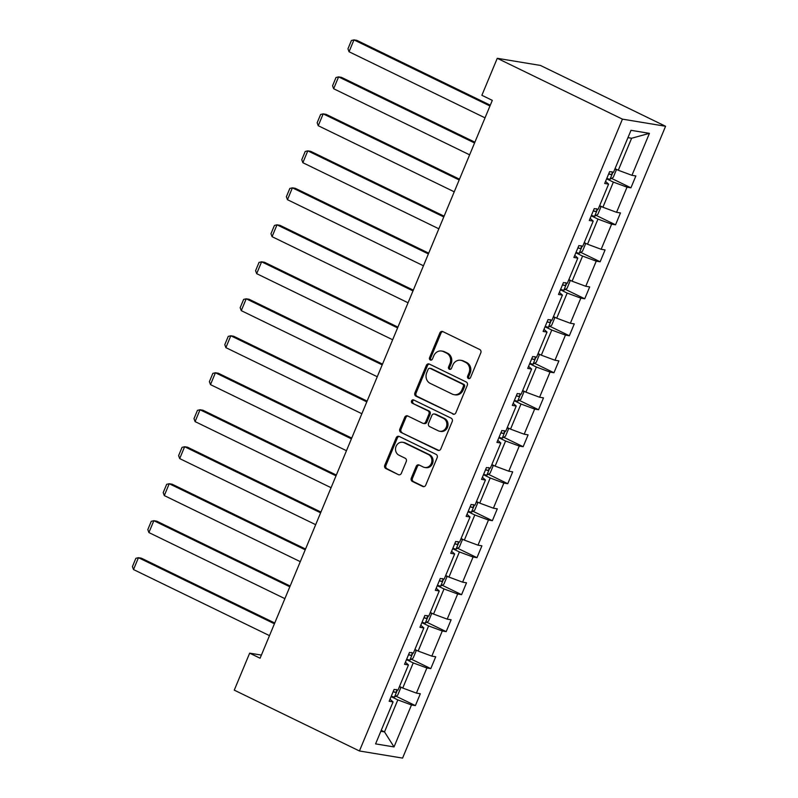 <?xml version="1.0" encoding="UTF-8"?>
<svg xmlns="http://www.w3.org/2000/svg" width="798" height="798" viewBox="0 0 798 798"><rect width="100%" height="100%" fill="white"/><g stroke="black" fill="none" stroke-linecap="round" stroke-linejoin="round"><path stroke-width="1.2" d="M468.396 378.501A1.776 1.576 -80.6 0 0 470.511 377.564L480.805 352.846A2.534 2.254 -80.6 0 0 479.728 349.514L442.86 331.609A2.534 2.254 -80.6 0 0 439.848 332.936L429.553 357.664A1.776 1.576 -80.6 0 0 432.426 359.06L433.753 355.858A8.12 7.222 -80.6 0 1 441.633 351.03A8.12 7.222 -80.6 0 1 443.409 351.589L446.481 353.085A8.12 7.222 -80.6 0 1 449.932 363.718L448.596 366.92A1.776 1.576 -80.6 0 0 451.469 368.307L452.795 365.115A8.12 7.222 -80.6 0 1 460.675 360.287A8.12 7.222 -80.6 0 1 462.451 360.846L465.523 362.342A8.12 7.222 -80.6 0 1 468.975 372.975L467.648 376.177A1.776 1.576 -80.6 0 0 468.396 378.501M411.299 478.122A2.534 2.254 -80.6 0 0 412.376 481.443L422.721 486.471A2.534 2.254 -80.6 0 0 425.733 485.144L437.164 457.683A2.534 2.254 -80.6 0 0 436.087 454.361L399.219 436.446A2.534 2.254 -80.6 0 0 396.207 437.773L384.776 465.234A2.534 2.254 -80.6 0 0 385.853 468.556L398.352 474.63A2.534 2.254 -80.6 0 0 401.364 473.294L406.252 461.543A2.534 2.254 -80.6 0 0 405.175 458.222L398.98 455.209A6.793 6.035 -80.6 0 1 395.808 447.149A6.793 6.035 -80.6 0 1 402.681 442.291A6.793 6.035 -80.6 0 1 404.167 442.76L428.426 454.551A6.793 6.035 -80.6 0 1 431.608 462.621A6.793 6.035 -80.6 0 1 424.736 467.478A6.793 6.035 -80.6 0 1 423.249 467.01L419.199 465.035A2.534 2.254 -80.6 0 0 416.187 466.371L411.299 478.122L412.466 478.311A2.534 2.254 -80.6 0 0 413.544 481.643L423.868 486.66M622.44 119.141L497.264 58.304L481.872 95.291L492.306 100.358L260.088 658.22L249.654 653.153L234.263 690.14L359.429 750.978L622.44 119.141L665.582 126.264L402.581 758.1L359.429 750.978M452.845 414.102A2.534 2.254 -80.6 0 0 455.858 412.766L467.289 385.304A2.534 2.254 -80.6 0 0 466.212 381.983L429.354 364.068A2.534 2.254 -80.6 0 0 426.332 365.404L414.9 392.865A2.534 2.254 -80.6 0 0 415.987 396.187L453.982 414.282M452.227 421.494L440.795 448.955A2.534 2.254 -80.6 0 1 437.783 450.281L400.915 432.366A2.534 2.254 -80.6 0 1 399.838 429.045L404.736 417.294A2.534 2.254 -80.6 0 1 407.748 415.967L422.701 423.229A2.534 2.254 -80.6 0 0 425.713 421.893L428.955 414.102A2.534 2.254 -80.6 0 0 427.878 410.78L412.317 403.219A1.776 1.576 -80.6 0 1 413.673 399.958L451.149 418.172A2.534 2.254 -80.6 0 1 452.227 421.494M390.013 699.208L393.065 701.921L389.155 701.282L394.092 689.422L397.993 690.071L408.456 664.943L404.546 664.295L409.484 652.445L413.394 653.083L423.848 627.956L419.948 627.308L424.875 615.457L428.785 616.096L439.249 590.969L435.339 590.321L440.277 578.47L444.177 579.119L454.641 553.982L450.74 553.343L455.668 541.483L459.578 542.131L470.042 516.994L466.132 516.356L471.069 504.496L474.97 505.144L485.433 480.017L481.523 479.369L486.461 467.518L490.371 468.157L500.825 443.03L496.925 442.381L501.852 430.531L505.762 431.169L516.226 406.042L512.316 405.394L517.254 393.544L521.164 394.192L531.618 369.055L527.717 368.407L532.645 356.556L536.555 357.205L547.019 332.068L543.109 331.429L548.046 319.569L551.947 320.217L562.41 295.09L558.5 294.442L563.438 282.582L567.348 283.23L577.812 258.103L573.902 257.455L578.839 245.604L582.74 246.243L593.203 221.116L589.293 220.467L594.231 208.617L598.141 209.266L608.595 184.129L604.694 183.48L609.622 171.63L613.532 172.278L630.999 130.313L649.422 133.356L631.956 175.321L635.866 175.959L630.929 187.819L627.019 187.171L616.565 212.308L620.465 212.946L615.537 224.807L611.627 224.158L601.163 249.285L605.074 249.934L600.136 261.784L596.236 261.146L585.772 286.273L589.682 286.921L584.744 298.771L580.834 298.133L570.37 323.26L574.281 323.908L569.343 335.759L565.443 335.11L554.979 360.247L558.889 360.886L553.952 372.746L550.041 372.097L539.588 397.234L543.488 397.873L538.56 409.733L534.65 409.085L524.186 434.212L528.096 434.86L523.159 446.71L519.259 446.072L508.795 471.199L512.695 471.847L507.767 483.698L503.857 483.059L493.393 508.186L497.304 508.835L492.366 520.685L488.466 520.037L478.002 545.174L481.912 545.812L476.975 557.672L473.064 557.024L462.611 582.161L466.511 582.799L461.583 594.66L457.673 594.011L447.209 619.138L451.119 619.787L446.182 631.637L442.282 630.999L431.818 656.126L435.718 656.774L430.79 668.624L426.88 667.986L416.416 693.113L420.327 693.761L415.389 705.612L411.489 704.963L394.022 746.928L375.589 743.886L393.065 701.921M406.491 659.637L413.224 662.919L402.761 688.046L399.499 686.46M402.761 688.046L416.416 693.113M413.224 662.919L426.88 667.986M405.414 662.22L408.456 664.943M421.883 622.659L428.616 625.931L418.152 651.058L414.89 649.472M418.152 651.058L431.818 656.126M428.616 625.931L442.282 630.999M420.805 625.233L423.848 627.956M437.274 585.672L444.017 588.944L433.553 614.071L430.292 612.485M433.553 614.071L447.209 619.138M444.017 588.944L457.673 594.011M436.207 588.256L439.249 590.969M452.675 548.685L459.409 551.957L448.945 577.094L445.683 575.508M448.945 577.094L462.611 582.161M459.409 551.957L473.064 557.024M451.598 551.268L454.641 553.982M468.067 511.698L474.8 514.969L464.346 540.106L461.084 538.52M464.346 540.106L478.002 545.174M474.8 514.969L488.466 520.037M466.99 514.281L470.042 516.994M483.468 474.71L490.201 477.992L479.738 503.119L476.476 501.533M479.738 503.119L493.393 508.186M490.201 477.992L503.857 483.059M482.391 477.294L485.433 480.017M498.86 437.733L505.593 441.005L495.129 466.132L491.867 464.546M495.129 466.132L508.795 471.199M505.593 441.005L519.259 446.072M497.782 440.306L500.825 443.03M514.251 400.746L520.994 404.017L510.53 429.144L507.269 427.558M510.53 429.144L524.186 434.212M520.994 404.017L534.65 409.085M513.184 403.329L516.226 406.042M529.653 363.758L536.386 367.03L525.922 392.167L522.66 390.581M525.922 392.167L539.588 397.234M536.386 367.03L550.041 372.097M528.575 366.342L531.618 369.055M545.044 326.771L551.777 330.043L541.323 355.18L538.061 353.594M541.323 355.18L554.979 360.247M551.777 330.043L565.443 335.11M543.977 329.355L547.019 332.068M560.445 289.784L567.179 293.066L556.715 318.193L553.453 316.606M556.715 318.193L570.37 323.26M567.179 293.066L580.834 298.133M559.368 292.367L562.41 295.09M575.837 252.806L582.57 256.078L572.106 281.205L568.844 279.619M572.106 281.205L585.772 286.273M582.57 256.078L596.236 261.146M574.76 255.38L577.812 258.103M591.228 215.819L597.971 219.091L587.508 244.218L584.246 242.632M587.508 244.218L601.163 249.285M597.971 219.091L611.627 224.158M590.161 218.403L593.203 221.116M606.63 178.832L613.363 182.104L602.899 207.241L599.637 205.655M602.899 207.241L616.565 212.308M613.363 182.104L627.019 187.171M605.552 181.415L608.595 184.129M649.422 133.356L631.617 138.244L618.3 170.253L615.039 168.667M618.3 170.253L631.956 175.321M497.264 58.304L540.416 65.436L665.582 126.264M261.395 655.088L249.654 653.153M380.836 731.297L384.506 731.906L397.823 699.896L391.09 696.624M381.245 730.32L384.506 731.906L394.022 746.928M631.617 138.244L627.946 137.635M397.823 699.896L411.489 704.963M611.507 178.373L630.929 187.819M596.106 215.36L615.537 224.807M580.715 252.348L600.136 261.784M565.323 289.335L584.744 298.771M549.922 326.322L569.343 335.759M534.53 363.299L553.952 372.746M519.129 400.287L538.56 409.733M503.738 437.274L523.159 446.71M488.346 474.261L507.767 483.698M472.945 511.249L492.366 520.685M457.553 548.226L476.975 557.672M442.152 585.213L461.583 594.66M426.76 622.201L446.182 631.637M411.369 659.188L430.79 668.624M395.968 696.175L415.389 705.612M469.394 378.591A1.776 1.576 -80.6 0 1 468.805 376.367L470.142 373.165A8.12 7.222 -80.6 0 0 466.69 362.531L465.523 362.342M460.675 360.287L461.843 360.477A8.12 7.222 -80.6 0 1 463.618 361.045L466.69 362.531M441.633 351.03L442.8 351.22A8.12 7.222 -80.6 0 1 444.576 351.788L447.648 353.275A8.12 7.222 -80.6 0 1 451.099 363.908L449.763 367.11A1.776 1.576 -80.6 0 0 450.351 369.334M442.88 331.609A2.534 2.254 -80.6 0 0 441.015 333.125L430.721 357.853A1.776 1.576 -80.6 0 0 431.299 360.078M429.364 364.078A2.534 2.254 -80.6 0 0 427.499 365.594L416.067 393.055A2.534 2.254 -80.6 0 0 417.145 396.377L453.992 414.282M463.359 386.471A1.776 1.576 -80.6 0 0 462.601 384.147L430.252 368.417A1.776 1.576 -80.6 0 0 428.137 369.354L426.731 372.726A8.12 7.222 -80.6 0 0 430.182 383.359L452.296 394.112A8.12 7.222 -80.6 0 0 454.072 394.671A8.12 7.222 -80.6 0 0 461.952 389.843L463.359 386.471L464.526 386.661A1.776 1.576 -80.6 0 0 463.768 384.337L462.601 384.147M429.863 368.297L431.03 368.486A1.776 1.576 -80.6 0 1 431.409 368.616L463.768 384.337M454.072 394.671L455.239 394.87A8.12 7.222 -80.6 0 0 463.119 390.042L461.952 389.843M464.526 386.661L463.119 390.042M438.93 450.471L400.915 432.366M407.758 415.967A2.534 2.254 -80.6 0 0 405.903 417.484L401.005 429.244A2.534 2.254 -80.6 0 0 402.082 432.566M423.249 423.409L424.416 423.598A2.534 2.254 -80.6 0 0 426.88 422.092L430.122 414.292A2.534 2.254 -80.6 0 0 429.045 410.97L412.317 403.219M413.863 400.047A1.776 1.576 -80.6 0 0 413.484 403.409M438.212 430.77A6.793 6.035 -80.6 0 0 439.698 431.239A6.793 6.035 -80.6 0 0 446.571 426.381A6.793 6.035 -80.6 0 0 443.389 418.322L434.84 414.162A2.534 2.254 -80.6 0 0 431.828 415.499L428.576 423.289A2.534 2.254 -80.6 0 0 429.663 426.611L438.212 430.77M439.698 431.239L440.865 431.439A6.793 6.035 -80.6 0 0 447.728 426.571A6.793 6.035 -80.6 0 0 444.556 418.511L443.389 418.322M434.292 413.982L435.449 414.182A2.534 2.254 -80.6 0 1 436.007 414.352L444.556 418.511M419.219 465.044A2.534 2.254 -80.6 0 0 417.354 466.561L412.466 478.311M424.736 467.478L425.903 467.668A6.793 6.035 -80.6 0 0 432.775 462.81A6.793 6.035 -80.6 0 0 429.593 454.75L428.426 454.551M402.681 442.291L403.848 442.481A6.793 6.035 -80.6 0 1 405.334 442.95L429.593 454.75M399.239 436.446A2.534 2.254 -80.6 0 0 397.374 437.962L385.943 465.424A2.534 2.254 -80.6 0 0 387.02 468.745L398.352 474.63M490.281 105.206L356.896 40.379L353.983 39.9L489.962 105.984M615.587 168.937L616.216 170.213L613.253 177.336L609.931 179.321A6.853 0.798 -157.4 0 1 606.809 178.403M485.024 117.845L349.045 51.75L347.948 48.798L351.409 40.508L353.983 39.9L349.045 51.75M608.684 173.894A6.853 0.798 22.6 0 0 610.679 174.543C612.315 173.914 612.704 172.957 611.866 171.7M474.89 142.194L341.504 77.366L338.591 76.887L474.561 142.972M600.196 205.924L600.824 207.201L597.862 214.313L594.54 216.298A6.853 0.798 -157.4 0 1 591.408 215.39M469.633 154.832L333.654 88.738L332.557 85.785L336.008 77.486L338.591 76.887L333.654 88.738M593.283 210.881A6.853 0.798 22.6 0 0 595.278 211.53C596.914 210.891 597.313 209.944 596.465 208.687M459.498 179.181L326.103 114.353L323.19 113.875L459.169 179.959M584.794 242.901L585.423 244.188L582.46 251.3L579.139 253.285A6.853 0.798 -157.4 0 1 576.016 252.377M454.232 191.809L318.252 125.725L317.155 122.772L320.616 114.473L323.19 113.875L318.252 125.725M577.892 247.869A6.853 0.798 22.6 0 0 579.887 248.517C581.523 247.879 581.912 246.931 581.074 245.664M444.097 216.168L310.711 151.341L307.799 150.852L443.778 216.946M569.403 279.889L570.031 281.175L567.069 288.287L563.747 290.273A6.853 0.798 -157.4 0 1 560.625 289.355M438.84 228.797L302.861 162.712L301.764 159.76L305.215 151.46L307.799 150.852L302.861 162.712M562.5 284.856A6.853 0.798 22.6 0 0 564.495 285.494C566.121 284.866 566.52 283.918 565.672 282.652M428.706 253.156L295.32 188.318L292.397 187.839L428.376 253.934M554.002 316.876L554.63 318.163L551.677 325.275L548.356 327.26A6.853 0.798 -157.4 0 1 545.224 326.342M423.449 265.784L287.47 199.7L286.372 196.747L289.824 188.448L292.397 187.839L287.47 199.7M547.099 321.843A6.853 0.798 22.6 0 0 549.094 322.482C550.73 321.853 551.129 320.906 550.281 319.639M413.304 290.133L279.918 225.305L277.006 224.827L412.985 290.911M538.61 353.863L539.239 355.14L536.276 362.262L532.954 364.247A6.853 0.798 -157.4 0 1 529.832 363.329M408.047 302.771L272.068 236.677L270.971 233.724L274.432 225.435L277.006 224.827L272.068 236.677M531.707 358.821A6.853 0.798 22.6 0 0 533.702 359.469C535.338 358.841 535.727 357.883 534.889 356.626M397.913 327.12L264.527 262.293L261.614 261.814L397.584 327.898M523.219 390.85L523.847 392.127L520.885 399.239L517.563 401.224A6.853 0.798 -157.4 0 1 514.431 400.317M392.656 339.758L256.677 273.664L255.579 270.712L259.031 262.412L261.614 261.814L256.677 273.664M516.306 395.808A6.853 0.798 22.6 0 0 518.301 396.456C519.937 395.818 520.336 394.87 519.488 393.614M382.511 364.107L249.126 299.28L246.213 298.801L382.192 364.886M507.817 427.828L508.446 429.115L505.483 436.227L502.161 438.212A6.853 0.798 -157.4 0 1 499.039 437.304M377.255 376.736L241.275 310.651L240.178 307.699L243.639 299.4L246.213 298.801L241.275 310.651M500.915 432.795A6.853 0.798 22.6 0 0 502.91 433.444C504.545 432.805 504.935 431.858 504.097 430.591M367.12 401.095L233.734 336.267L230.822 335.778L366.801 401.873M492.426 464.815L493.054 466.102L490.092 473.214L486.77 475.199A6.853 0.798 -157.4 0 1 483.638 474.281M361.863 413.723L225.884 347.639L224.787 344.686L228.238 336.387L230.822 335.778L225.884 347.639M485.513 469.783A6.853 0.798 22.6 0 0 487.518 470.421C489.144 469.793 489.543 468.845 488.695 467.578M351.728 438.082L218.343 373.245L215.42 372.766L351.399 438.86M477.024 501.802L477.653 503.089L474.69 510.201L471.379 512.186A6.853 0.798 -157.4 0 1 468.246 511.269M346.472 450.71L210.492 384.626L209.395 381.673L212.847 373.374L215.42 372.766L210.492 384.626M470.122 506.77A6.853 0.798 22.6 0 0 472.117 507.408C473.753 506.78 474.152 505.832 473.304 504.565M336.327 475.059L202.941 410.232L200.029 409.753L336.008 475.837M461.633 538.79L462.261 540.076L459.299 547.189L455.977 549.174A6.853 0.798 -157.4 0 1 452.855 548.256M331.07 487.698L195.091 421.603L193.994 418.661L197.445 410.362L200.029 409.753L195.091 421.603M454.73 543.747A6.853 0.798 22.6 0 0 456.725 544.396C458.361 543.767 458.75 542.81 457.902 541.553M320.936 512.047L187.55 447.219L184.627 446.74L320.606 512.825M446.242 575.777L446.86 577.054L443.907 584.166L440.586 586.151A6.853 0.798 -157.4 0 1 437.454 585.243M315.679 524.685L179.7 458.591L178.602 455.638L182.054 447.339L184.627 446.74L179.7 458.591M439.329 580.735A6.853 0.798 22.6 0 0 441.324 581.383C442.96 580.745 443.359 579.797 442.511 578.54M305.534 549.034L172.149 484.206L169.236 483.728L305.215 549.812M430.84 612.754L431.469 614.041L428.506 621.153L425.184 623.138A6.853 0.798 -157.4 0 1 422.062 622.231M300.277 561.662L164.298 495.578L163.201 492.625L166.662 484.326L169.236 483.728L164.298 495.578M423.938 617.722A6.853 0.798 22.6 0 0 425.933 618.37C427.568 617.732 427.957 616.784 427.12 615.517M290.143 586.021L156.757 521.194L153.844 520.705L289.824 586.799M415.449 649.742L416.077 651.028L413.115 658.141L409.793 660.126A6.853 0.798 -157.4 0 1 406.661 659.208M284.886 598.65L148.907 532.565L147.81 529.613L151.261 521.313L153.844 520.705L148.907 532.565M408.536 654.709A6.853 0.798 22.6 0 0 410.541 655.348C412.167 654.719 412.566 653.771 411.718 652.505M274.751 623.009L141.366 558.181L138.443 557.692L274.422 623.787M400.047 686.729L400.676 688.016L397.713 695.128L394.402 697.113A6.853 0.798 -157.4 0 1 391.269 696.195M269.485 635.637L133.515 569.553L132.418 566.6L135.869 558.301L138.443 557.692L133.515 569.553M393.145 691.696A6.853 0.798 22.6 0 0 395.14 692.335C396.776 691.706 397.175 690.759 396.327 689.492M470.142 373.165L468.975 372.975M463.618 361.045L462.451 360.846M449.763 367.11L448.596 366.92M451.099 363.908L449.932 363.718M447.648 353.275L446.481 353.085M444.576 351.788L443.409 351.589M430.721 357.853L429.553 357.664M441.015 333.125L439.848 332.936M468.805 376.367L467.648 376.177M417.145 396.377L415.987 396.187M416.067 393.055L414.9 392.865M427.499 365.594L426.332 365.404M431.409 368.616L430.252 368.417M438.92 450.471L437.783 450.281M401.005 429.244L399.838 429.045M405.903 417.484L404.736 417.294M426.88 422.092L425.713 421.893M430.122 414.292L428.955 414.102M429.045 410.97L427.878 410.78M436.007 414.352L434.84 414.162M417.354 466.561L416.187 466.371M405.334 442.95L404.167 442.76M387.02 468.745L385.853 468.556M385.943 465.424L384.776 465.234M397.374 437.962L396.207 437.773M423.858 486.66L422.721 486.471M413.544 481.643L412.376 481.443M610.021 179.271L612.964 172.178M608.794 173.625L610.679 174.543M594.62 216.248L597.572 209.166M593.403 210.612L595.278 211.53M579.228 253.235L582.181 246.153M578.001 247.599L579.887 248.517M563.837 290.223L566.78 283.14M562.61 284.587L564.495 285.494M548.435 327.21L551.388 320.128M547.209 321.564L549.094 322.482M533.044 364.197L535.987 357.105M531.817 358.551L533.702 359.469M517.643 401.175L520.595 394.092M516.426 395.539L518.301 396.456M502.251 438.162L505.194 431.08M501.024 432.526L502.91 433.444M486.85 475.149L489.802 468.067M485.633 469.513L487.518 470.421M471.458 512.136L474.411 505.054M470.231 506.491L472.117 507.408M456.067 549.124L459.01 542.032M454.84 543.478L456.725 544.396M440.666 586.101L443.618 579.019M439.449 580.465L441.324 581.383M425.274 623.088L428.217 616.006M424.047 617.452L425.933 618.37M409.873 660.076L412.825 652.993M408.656 654.44L410.541 655.348M394.481 697.063L397.434 689.981M393.254 691.417L395.14 692.335"/></g></svg>
